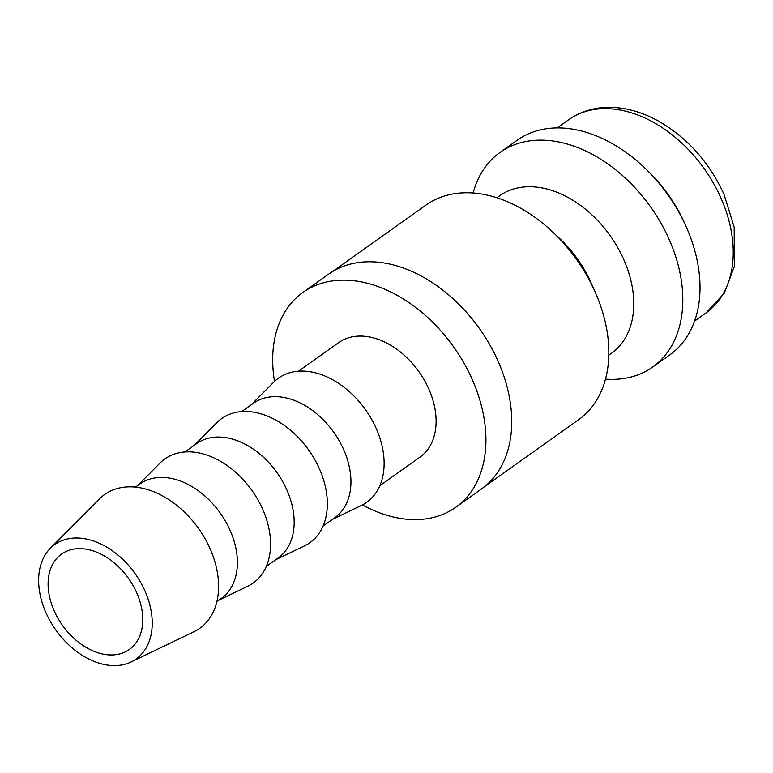 <?xml version="1.0" encoding="UTF-8"?>
<svg xmlns="http://www.w3.org/2000/svg" width="773" height="773" viewBox="0 0 773 773"><rect width="100%" height="100%" fill="white"/><g stroke="black" fill="none" stroke-linecap="round" stroke-linejoin="round"><path stroke-width="1.16" d="M484.942 486.333L578.648 419.681A131.681 91.175 -125.4 0 0 595.094 291.846A131.681 91.175 -125.4 0 0 552.164 231.485A131.681 91.175 -125.4 0 0 450.099 194.516A131.681 91.175 -125.4 0 0 426.01 205.067L332.303 271.719M608.805 355.136L611.636 353.135A96.567 66.865 -125.4 0 0 617.579 247.312A96.567 66.865 -125.4 0 0 517.359 188.013A96.567 66.865 -125.4 0 0 499.696 195.753L496.875 197.762M605.51 379.128A131.681 91.175 -125.4 0 0 628.536 377.62A131.681 91.175 -125.4 0 0 652.634 367.059A131.681 91.175 -125.4 0 0 660.741 222.769A131.681 91.175 -125.4 0 0 524.084 141.894A131.681 91.175 -125.4 0 0 499.986 152.455A131.681 91.175 -125.4 0 0 473.134 193.008M652.634 367.059L669.833 354.826A131.681 91.175 -125.4 0 0 686.279 226.991A131.681 91.175 -125.4 0 0 643.349 166.63A131.681 91.175 -125.4 0 0 541.284 129.661A131.681 91.175 -125.4 0 0 517.195 140.213L499.986 152.455M131.178 661.93L193.994 631.705A82.083 56.835 -125.4 0 0 207.135 542.569A82.083 56.835 -125.4 0 0 119.651 487.927A82.083 56.835 -125.4 0 0 99.504 498.856L50.342 548.27A70.227 48.622 -125.4 0 0 52.525 625.057A70.227 48.622 -125.4 0 0 123.284 664.645A70.227 48.622 -125.4 0 0 131.178 661.93A70.227 48.622 -125.4 0 0 142.425 585.663A70.227 48.622 -125.4 0 0 67.58 538.926A70.227 48.622 -125.4 0 0 50.342 548.27M216.884 601.578L221.3 598.437A70.227 48.622 -125.4 0 0 225.619 521.475A70.227 48.622 -125.4 0 0 152.735 478.352A70.227 48.622 -125.4 0 0 139.894 483.975L135.478 487.116M218.952 600.109L247.756 586.243A76.16 52.728 -125.4 0 0 259.941 503.542A76.16 52.728 -125.4 0 0 178.776 452.852A76.16 52.728 -125.4 0 0 160.088 462.988L137.546 485.647M266.308 566.425L278.077 558.058A70.227 48.622 -125.4 0 0 282.396 481.096A70.227 48.622 -125.4 0 0 209.512 437.972A70.227 48.622 -125.4 0 0 196.671 443.596L184.902 451.963M275.729 559.72L304.533 545.864A76.16 52.728 -125.4 0 0 316.717 463.162A76.16 52.728 -125.4 0 0 235.552 412.473A76.16 52.728 -125.4 0 0 216.865 422.609L194.323 445.267M323.085 526.046L334.854 517.678A70.227 48.622 -125.4 0 0 339.173 440.716A70.227 48.622 -125.4 0 0 266.289 397.583A70.227 48.622 -125.4 0 0 253.447 403.216L241.678 411.584M332.506 519.34L361.31 505.484A76.16 52.728 -125.4 0 0 373.494 422.783A76.16 52.728 -125.4 0 0 292.329 372.084A76.16 52.728 -125.4 0 0 273.642 382.229L251.099 404.878M379.862 485.657L420.019 457.104A70.227 48.622 -125.4 0 0 424.338 380.142A70.227 48.622 -125.4 0 0 351.454 337.009A70.227 48.622 -125.4 0 0 338.613 342.642L298.455 371.204M362.402 504.933A131.825 91.272 -125.4 0 0 431.605 517.862A131.825 91.272 -125.4 0 0 455.722 507.291L481.521 488.942A131.825 91.272 -125.4 0 0 489.638 344.478A131.825 91.272 -125.4 0 0 352.836 263.525A131.825 91.272 -125.4 0 0 328.718 274.096L302.91 292.445A131.825 91.272 -125.4 0 0 274.521 381.369M455.722 507.291A131.825 91.272 -125.4 0 0 463.829 362.837A131.825 91.272 -125.4 0 0 327.027 281.884A131.825 91.272 -125.4 0 0 302.91 292.445M118.646 654.161A58.526 40.525 54.6 0 1 57.907 618.226A58.526 40.525 54.6 0 1 61.511 554.096A58.526 40.525 54.6 0 1 72.218 549.4A58.526 40.525 54.6 0 1 132.956 585.345A58.526 40.525 54.6 0 1 129.352 649.475A58.526 40.525 54.6 0 1 118.646 654.161M686.279 226.991L684.743 223.532A118.511 82.054 -125.4 0 0 646.112 169.21L643.349 166.63M595.094 291.846L590.997 282.638A96.567 66.865 -125.4 0 0 559.517 238.374L552.164 231.485M568.696 119.738C584.098 109.109 602.003 105.312 622.41 108.355C634.449 110.249 646.354 114.433 658.142 120.917C687.207 137.584 709.16 162.05 723.992 194.303L734.166 227.165L734.35 266.463L724.359 293.083L706.078 312.891A118.511 82.054 -125.4 0 0 720.929 197.965A118.511 82.054 -125.4 0 0 590.379 110.239A118.511 82.054 -125.4 0 0 568.696 119.738L557.217 127.912M706.078 312.891L694.589 321.066"/></g></svg>

